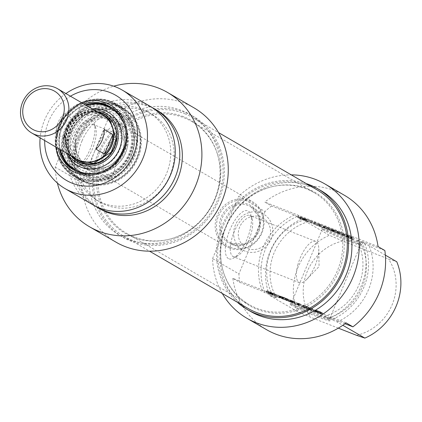 <?xml version="1.0" encoding="UTF-8"?>
<svg xmlns="http://www.w3.org/2000/svg" width="422" height="422" viewBox="0 0 422 422"><rect width="100%" height="100%" fill="white"/><g stroke="black" fill="none" stroke-linecap="round" stroke-linejoin="round"><path stroke-width="0.32" stroke-dasharray="2.11 1.58" d="M184.108 117.812A64.719 59.866 120.2 0 1 191.693 121.478A64.719 59.866 120.2 0 1 217.578 154.642A64.719 59.866 120.2 0 1 168.272 239.464A64.719 59.866 120.2 0 1 126.642 233.382A64.719 59.866 120.2 0 1 105.252 151.356A64.719 59.866 120.2 0 1 184.108 117.812M183.523 116.678A65.41 60.504 -59.8 0 0 97.102 172.593A65.41 60.504 -59.8 0 0 167.518 239.638A65.41 60.504 -59.8 0 0 217.356 153.903A65.41 60.504 -59.8 0 0 183.523 116.678M306.567 188.998A64.719 59.866 -59.8 0 0 272.528 186.587A64.719 59.866 -59.8 0 0 223.217 271.409A64.719 59.866 -59.8 0 0 249.101 304.573A64.719 59.866 -59.8 0 0 333.385 278.705A64.719 59.866 -59.8 0 0 314.158 192.669A64.719 59.866 -59.8 0 0 306.567 188.998M184.752 113.74A68.601 63.458 120.2 0 1 192.796 117.627A68.601 63.458 120.2 0 1 213.179 208.827A68.601 63.458 120.2 0 1 123.841 236.246A68.601 63.458 120.2 0 1 101.169 149.298A68.601 63.458 120.2 0 1 184.752 113.74M307.685 188.856A65.41 60.504 120.2 0 1 323.442 294.192A65.41 60.504 120.2 0 1 223.444 272.148A65.41 60.504 120.2 0 1 273.282 186.413A65.41 60.504 120.2 0 1 307.685 188.856M316.959 189.805A68.601 63.458 -59.8 0 0 308.915 185.917A68.601 63.458 -59.8 0 0 225.332 221.476A68.601 63.458 -59.8 0 0 248.004 308.424M229.642 248.046A25.89 23.943 120.2 0 1 226.609 246.58A25.89 23.943 120.2 0 1 218.918 212.166A25.89 23.943 120.2 0 1 252.63 201.816A25.89 23.943 120.2 0 1 261.186 234.627A25.89 23.943 120.2 0 1 229.642 248.046M230.38 247.292A24.851 22.988 -59.8 0 0 263.307 220.242A24.851 22.988 -59.8 0 0 226.187 205.656A24.851 22.988 -59.8 0 0 230.38 247.292M73.634 157.348A25.89 23.943 120.2 0 1 68.728 124.854A25.89 23.943 120.2 0 1 99.392 113.038M245.245 251.185A20.71 19.159 120.2 0 1 242.819 250.014A20.71 19.159 120.2 0 1 236.663 222.478A20.71 19.159 120.2 0 1 263.634 214.202A20.71 19.159 120.2 0 1 270.476 240.45A20.71 19.159 120.2 0 1 245.245 251.185M247.83 248.542A17.086 15.804 -59.8 0 0 270.465 229.948A17.086 15.804 -59.8 0 0 244.95 219.915A17.086 15.804 -59.8 0 0 247.83 248.542M76.551 159.047A25.631 23.706 120.2 0 1 68.939 124.975A25.631 23.706 120.2 0 1 102.314 114.737M64.102 113.718A25.631 23.706 -59.8 0 0 55.873 133.394L64.376 138.337A25.631 23.706 120.2 0 1 72.605 118.666L64.102 113.718L55.873 133.394M96.052 149.188L104.281 129.512M64.376 138.337L72.605 118.666M125.983 137.398L125.524 137.182L113.956 139.518L103.163 152.215L103.132 169.048L109.303 178.453L113.275 173.358L118.44 158.909L125.297 144.778L125.983 137.398M70.764 131.922A36.245 33.523 -59.8 0 0 83.804 175.541A36.245 33.523 -59.8 0 0 130.999 161.056A36.245 33.523 -59.8 0 0 120.233 112.874A36.245 33.523 -59.8 0 0 115.987 110.822A36.245 33.523 -59.8 0 0 70.764 131.922M71.276 132.223A36.245 33.523 120.2 0 1 120.745 113.17A36.245 33.523 120.2 0 1 131.511 161.352A36.245 33.523 120.2 0 1 84.316 175.837A36.245 33.523 120.2 0 1 71.276 132.223M57.978 148.249A36.503 33.765 120.2 0 1 60.167 125.803A36.503 33.765 120.2 0 1 83.741 103.939M59.507 149.14A36.503 33.765 120.2 0 1 59.122 135.879A36.503 33.765 120.2 0 1 61.696 126.695A36.503 33.765 120.2 0 1 85.27 104.825M109.989 106.618L110.749 107.077A36.503 33.765 120.2 0 1 111.519 107.51A36.503 33.765 120.2 0 1 122.364 156.035A36.503 33.765 120.2 0 1 74.831 170.625A36.503 33.765 120.2 0 1 74.072 170.166L73.301 169.734M56.959 136.506A40.644 37.595 120.2 0 1 119.025 107.415A40.644 37.595 120.2 0 1 108.644 176.243A40.644 37.595 120.2 0 1 56.959 136.506M81.52 102.646A38.054 35.2 -59.8 0 0 58.32 124.981A38.054 35.2 -59.8 0 0 55.757 146.962M44.679 140.521A49.184 45.497 120.2 0 1 48.72 121.209A49.184 45.497 120.2 0 1 70.442 96.205M69.43 131.4A37.795 34.963 -59.8 0 0 105.7 180.769A37.795 34.963 -59.8 0 0 130.931 120.46A37.795 34.963 -59.8 0 0 69.43 131.4M93.557 124.654A22.176 8.345 111.5 0 0 93.125 124.443A22.176 8.345 111.5 0 0 77.247 142.029A22.176 8.345 111.5 0 0 76.899 165.719A22.176 8.345 111.5 0 0 80.75 165.181A22.176 8.345 111.5 0 0 92.777 148.133A22.176 8.345 111.5 0 0 95.578 127.46A22.176 8.345 111.5 0 0 93.557 124.654M91.827 120.085A25.8 9.706 -68.5 0 1 94.18 123.351A25.8 9.706 -68.5 0 1 90.92 147.405A25.8 9.706 -68.5 0 1 76.931 167.239A25.8 9.706 -68.5 0 1 71.307 144.667A25.8 9.706 -68.5 0 1 91.827 120.085M57.392 183.079A77.664 71.835 120.2 0 1 55.235 167.128L81.325 104.756A77.664 71.835 120.2 0 1 113.713 86.188M193.946 107.816A77.664 71.835 -59.8 0 0 107.689 120.08L81.325 104.756M107.689 120.08L81.599 182.452A77.664 71.835 -59.8 0 0 115.886 242.101M55.235 167.128L81.599 182.452M65.895 93.563A56.954 52.681 -59.8 0 0 44.574 120.059A56.954 52.681 -59.8 0 0 40.132 137.878M92.845 204.754A56.954 52.681 120.2 0 1 72.357 136.211A56.954 52.681 120.2 0 1 150.095 106.281M98.046 153.244A69.894 64.656 120.2 0 1 193.445 116.509A69.894 64.656 120.2 0 1 214.212 209.428A69.894 64.656 120.2 0 1 123.187 237.364A69.894 64.656 120.2 0 1 98.046 153.244M94.644 151.266A69.894 64.656 -59.8 0 0 119.79 235.386A69.894 64.656 -59.8 0 0 210.81 207.45A69.894 64.656 -59.8 0 0 190.042 114.531A69.894 64.656 -59.8 0 0 94.644 151.266M78.624 138.885A50.999 47.174 120.2 0 1 148.227 112.083A50.999 47.174 120.2 0 1 163.383 179.877A50.999 47.174 120.2 0 1 96.97 200.26A50.999 47.174 120.2 0 1 78.624 138.885M82.026 140.864A50.999 47.174 120.2 0 1 151.63 114.061A50.999 47.174 120.2 0 1 166.785 181.856A50.999 47.174 120.2 0 1 100.373 202.238A50.999 47.174 120.2 0 1 82.026 140.864M95.15 206.01A56.954 52.681 120.2 0 1 76.888 138.849A56.954 52.681 120.2 0 1 152.321 107.657M99.93 208.869A56.954 52.681 120.2 0 1 79.441 140.331A56.954 52.681 120.2 0 1 157.174 110.395M127.539 145.848A28.991 26.818 120.2 0 1 126.827 149.246A28.991 26.818 120.2 0 1 118.672 163.272A28.991 26.818 120.2 0 1 75.617 156.952A28.991 26.818 120.2 0 1 96.733 115.454A28.991 26.818 120.2 0 1 127.539 145.848M65.816 139.102A35.026 32.399 120.2 0 1 115.886 111.751A35.026 32.399 120.2 0 1 126.505 158.445A35.026 32.399 120.2 0 1 80.676 172.318A35.026 32.399 120.2 0 1 65.816 139.102M68.633 140.753A35.052 32.425 120.2 0 1 118.74 113.381A35.052 32.425 120.2 0 1 129.369 160.107A35.052 32.425 120.2 0 1 83.509 173.996A35.052 32.425 120.2 0 1 68.633 140.753M139.835 147.415A41.261 38.17 120.2 0 1 107.141 183.364A41.261 38.17 120.2 0 1 63.136 154.505A41.261 38.17 120.2 0 1 91.727 105.326A41.261 38.17 120.2 0 1 138.58 129.285A41.261 38.17 120.2 0 1 139.835 147.415M139.714 147.151A41.678 38.555 120.2 0 1 106.692 183.464A41.678 38.555 120.2 0 1 79.879 179.55A41.678 38.555 120.2 0 1 61.944 139.877A41.678 38.555 120.2 0 1 121.773 107.483A41.678 38.555 120.2 0 1 138.448 128.842A41.678 38.555 120.2 0 1 139.714 147.151M67.863 153.993A28.733 26.581 120.2 0 1 64.323 135.372A28.733 26.581 120.2 0 1 64.582 133.911A28.733 26.581 120.2 0 1 74.546 116.773A28.733 26.581 120.2 0 1 93.621 109.683M66.391 153.144A30.732 28.427 120.2 0 1 64.165 136.185A30.732 28.427 120.2 0 1 64.439 134.623A30.732 28.427 120.2 0 1 75.095 116.293A30.732 28.427 120.2 0 1 92.154 108.829M71.012 155.829A27.182 25.141 120.2 0 1 65.774 135.509A27.182 25.141 120.2 0 1 96.77 111.513M71.344 156.019A27.182 25.141 120.2 0 1 66.106 135.699A27.182 25.141 120.2 0 1 97.102 111.709M104.962 114.478A27.182 25.141 120.2 0 1 105.125 114.573A27.182 25.141 120.2 0 1 113.201 150.712A27.182 25.141 120.2 0 1 77.806 161.573A27.182 25.141 120.2 0 1 77.637 161.478M68.069 137.546A28.733 26.581 120.2 0 1 87.001 113.676A28.733 26.581 120.2 0 1 109.319 115.211A28.733 26.581 120.2 0 1 117.854 153.413A28.733 26.581 120.2 0 1 80.433 164.897A28.733 26.581 120.2 0 1 68.058 146.265A28.733 26.581 120.2 0 1 68.069 137.546M70.474 138.943A28.733 26.581 120.2 0 1 111.725 116.609A28.733 26.581 120.2 0 1 124.385 141.006A28.733 26.581 120.2 0 1 110.306 165.229A28.733 26.581 120.2 0 1 82.839 166.294A28.733 26.581 120.2 0 1 70.474 138.943M320.789 313.947L315.044 311.447L319.902 313.24L316.379 312.006L320.757 313.947L321.385 312.517L319.422 311.594L322.724 313.119L315.645 310.012L320.857 312.016L316.959 310.529L321.385 312.517L320.789 313.952L321.385 312.517M320.641 313.91L321.237 312.475M320.562 313.878L321.163 312.449M318.953 313.245L319.554 311.816M318.22 312.95L318.816 311.515M317.513 312.633L318.109 311.204M317.355 312.554L317.951 311.125M317.159 312.459L317.761 311.03M316.674 312.196L317.27 310.761M316.379 312.006L316.975 310.576M316.342 311.969L316.938 310.539L316.358 311.963M317.481 312.354L318.082 310.924M320.261 313.446L320.857 312.016M319.902 313.24L320.504 311.811M316.801 312.016L317.397 310.587M315.434 311.51L316.031 310.08L315.645 310.012L315.044 311.447L315.434 311.51M315.202 311.563L315.798 310.128M315.756 311.884L316.352 310.455M316.131 312.085L316.732 310.65M317.286 312.623L317.882 311.193M317.982 312.924L318.584 311.494M318.926 313.303L319.528 311.874M321.585 314.348L322.186 312.918M322.128 314.548L322.724 313.071L322.128 314.548M321.163 313.947L321.764 312.512M318.821 313.024L319.422 311.594M319.159 313.219L319.76 311.789M320.324 313.678L320.92 312.248M320.767 313.936L321.364 312.502M309.669 309.284L311.694 310.46L310.518 309.996L305.697 307.654L312.116 310.244L309.669 309.284L310.27 307.854L312.296 309.031L306.298 306.224L310.27 307.854M312.116 310.244L312.713 308.814M311.758 310.038L312.359 308.609M305.697 307.654L306.298 306.224M306.055 307.865L306.657 306.43M308.493 308.82L309.094 307.39M310.518 309.996L311.114 308.566M311.694 310.46L312.296 309.031M298.887 305.064L298.802 305.343L298.196 305.159L293.601 302.985L295.453 304.077L294.276 303.613L292.182 302.395L297.747 304.9L297.853 304.626L298.644 304.879L302.062 306.678L298.887 305.064L299.488 303.634L299.404 303.914L298.797 303.729L294.203 301.556L296.054 302.648L294.878 302.184L292.778 300.965L298.343 303.465L298.449 303.191L299.24 303.444L301.482 304.779L299.488 303.634M298.966 305.095L299.567 303.666M299.066 305.148L299.667 303.719M300.881 306.208L301.482 304.779M302.062 306.678L302.664 305.243M299.968 305.459L300.564 304.025M298.644 304.879L299.24 303.444M298.08 304.668L298.681 303.233M297.853 304.626L298.449 303.191M297.827 304.916L298.428 303.487M297.489 304.779L298.085 303.349M293.728 302.964L294.324 301.53M292.873 302.611L293.475 301.181M292.778 302.574L293.38 301.144M292.346 302.41L292.942 300.981L292.346 302.41M294.276 303.613L294.878 302.184M295.453 304.077L296.054 302.648M294.139 301.54L293.543 302.97L294.155 301.551M293.601 302.985L294.203 301.556M293.717 303.038L294.313 301.609M297.246 304.753L297.842 303.323M297.489 304.869L298.09 303.434M298.196 305.159L298.797 303.729M298.713 305.349L299.404 303.914L298.713 305.349M298.813 305.048L299.409 303.618M267.801 292.826L271.32 294.35L267.801 292.826L268.286 291.359L271.926 292.889L268.397 291.396M267.87 292.852L268.471 291.423M269.916 293.659L270.513 292.23M270.006 293.696L270.607 292.261M270.212 293.775L270.808 292.346M270.65 293.96L271.246 292.53M270.987 294.123L271.589 292.694M271.198 294.239L271.794 292.81M271.235 294.261L271.831 292.831M271.267 294.282L271.863 292.852M271.33 294.324L271.926 292.889L271.33 294.324M271.029 294.25L271.631 292.821M270.834 294.176L271.436 292.747M268.397 293.216L268.999 291.787M268.286 291.359L267.717 292.821L268.286 291.359M266.329 292.235L272.67 294.883L273.266 293.454L269.02 292.024L266.889 290.779L273.161 293.374L272.522 294.883L268.424 293.454L266.329 292.235L266.926 290.805M272.417 294.72L273.013 293.29M272.016 294.498L272.617 293.068M271.314 294.166L271.916 292.736M270.549 293.844L271.146 292.414M266.962 292.43L267.559 291.001M266.62 292.298L267.221 290.869M266.345 292.209L266.947 290.774L266.345 292.209M268.424 293.454L269.02 292.024M269.6 293.918L270.196 292.483M268.756 293.427L269.352 291.992M271.684 294.577L272.285 293.148M282.666 298.961L286.976 300.744L279.892 297.531L285.815 300.095L282.107 298.639L282.666 298.961L283.262 297.531L287.577 299.314L282.212 297.141L280.493 296.102L285.161 297.916L281.854 296.692L286.411 298.66L283.262 297.531M282.107 298.639L282.708 297.204M285.815 300.095L286.411 298.66M285.457 299.884L286.053 298.454M281.748 298.428L282.35 296.998M281.242 298.132L281.822 296.687M281.221 298.122L281.854 296.692M281.537 298.227L282.139 296.798M284.919 299.557L285.515 298.122M284.56 299.346L285.161 297.916M280.182 297.631L280.778 296.197M279.892 297.531L280.493 296.102L279.892 297.531M281.791 298.671L282.392 297.236M282.123 298.823L282.724 297.394M282.518 298.992L283.12 297.563M282.719 299.071L283.315 297.642M286.976 300.744L287.577 299.314M286.622 300.538L287.218 299.108M283.283 299.224L283.879 297.795M282.851 299.05L283.447 297.621M279.09 297.536L277.375 296.524L278.52 296.972L279.997 298.006L272.834 294.793L279.09 297.536L279.754 296.128L277.977 295.094L281.189 296.745L280.662 298.238L281.189 296.745L274.97 294.018L276.658 295.025L275.519 294.577L273.377 293.311L272.834 294.793L273.435 293.364L279.686 296.107M278.989 297.494L279.591 296.065M278.937 297.473L279.538 296.038M274.643 295.479L275.239 294.05M274.163 295.263L274.759 293.833M273.467 294.983L274.063 293.548M274.917 296.007L275.519 294.577M276.062 296.455L276.658 295.025M274.311 295.437L274.907 293.997M274.369 295.447L274.97 294.018M274.427 295.474L275.023 294.039M274.569 295.537L275.165 294.108M278.794 297.494L279.39 296.065M279.417 297.774L280.013 296.339M279.997 298.006L280.598 296.576M278.52 296.972L279.116 295.542M277.375 296.524L277.977 295.094M279.754 296.128L279.158 297.563L279.749 296.123M303.866 307.016L305.992 308.044L303.866 307.016L304.251 305.502L306.588 306.615L304.468 305.586M305.992 308.044L306.588 306.615M303.587 307.1L304.188 305.67M303.655 306.931L304.251 305.502M303.729 306.952L304.325 305.523M302.548 306.462L309.099 309.442L302.337 306.783L303.149 305.032L309.701 308.013L302.933 305.349L303.149 305.032M302.337 306.783L302.933 305.349M303.571 307.269L304.172 305.839M303.608 307.169L304.204 305.739M306.615 308.35L307.216 306.921M307.86 308.951L308.456 307.522M309.099 309.442L309.701 308.013M304.605 307.269L305.201 305.839M303.307 306.71L303.909 305.28M313.377 310.671L315.756 312.058L312.201 310.212L313.377 310.671L313.973 309.242L316.358 310.629L313.973 309.242M312.201 310.212L312.797 308.777M314.58 311.594L315.181 310.165M315.756 312.058L316.358 310.629M288.78 301.361L291.254 302.337L289.65 301.35L290.827 301.809L292.588 302.854L285.399 299.678L288.78 301.361L289.376 299.931L291.903 300.886L290.246 299.915L293.184 301.419L285.995 298.243L289.376 299.931M288.316 301.139L288.912 299.71M286.575 300.137L287.176 298.707M285.399 299.678L285.995 298.243M286.944 300.575L287.54 299.145M287.35 300.791L287.946 299.362M288.099 301.144L288.695 299.715M288.769 301.435L289.365 300.005M289.423 301.704L290.019 300.274M290.521 302.141L291.117 300.712M291.544 302.537L292.145 301.108M292.061 302.727L292.657 301.297M292.435 302.848L293.184 301.419L292.435 302.848M292.372 302.706L292.968 301.276M290.827 301.809L291.423 300.38M289.65 301.35L290.246 299.915M291.307 302.316L291.903 300.886L291.307 302.316M290.763 302.168L291.359 300.733M290.162 301.936L290.758 300.506M289.513 301.677L290.109 300.242M338.317 328.142L310.829 317.339L297.447 311.594L269.658 295.442L276.579 297.953L273.182 295.975L265.127 292.81L262.579 291.328L239.633 282.307L232.833 278.356L346.13 322.888M345.006 323.727L329.993 317.824L332.541 319.306L324.492 316.141L327.894 318.119L337.072 321.939L342.817 325.278M302.748 308.334A21.744 1.161 -157.3 0 0 289.882 304.046A21.744 1.161 -157.3 0 0 309.442 313.557A21.744 1.161 -157.3 0 0 329.946 320.81A21.744 1.161 -157.3 0 0 302.748 308.334M301.123 217.367L305.243 218.944L298.001 215.769L303.951 218.427L301.123 217.367L300.522 218.802L299.889 218.448L301.055 218.907L298.375 217.794L304.647 220.374L297.404 217.198L302.537 219.366L303.344 219.873L300.522 218.802M301.308 217.451L300.712 218.881M301.392 217.483L300.791 218.912M303.001 218.116L302.4 219.545M303.634 218.353L303.033 219.783M303.945 218.438L303.355 219.857M303.919 218.39L303.318 219.825M303.613 218.2L303.017 219.63M303.133 217.937L302.537 219.366M302.938 217.842L302.342 219.271M302.78 217.763L302.178 219.192M301.134 217.066L300.538 218.501M298.359 215.974L297.758 217.409M298.001 215.769L297.404 217.198M301.108 216.987L300.506 218.422M302.764 217.668L302.168 219.097M304.088 218.274L303.487 219.709M304.515 218.501L303.914 219.931M305.085 218.828L304.484 220.258M305.243 218.944L304.41 220.368L305.243 218.944M304.568 218.786L303.967 220.215M303.74 218.475L303.144 219.904M301.081 217.43L300.48 218.86M300.401 217.145L299.799 218.575M299.936 216.919L299.335 218.348M298.976 216.359L298.375 217.794M301.313 217.283L300.717 218.712M301.651 217.478L301.055 218.907M300.49 217.019L299.889 218.448M300.928 217.277L300.332 218.707M300.97 217.298L300.374 218.728M308.951 220.142L310.972 221.318L312.153 221.777L310.128 220.6L312.565 221.561L306.145 218.971L308.951 220.142L308.35 221.571L311.552 223.212L309.526 222.03L311.963 222.99L308.35 221.571M306.504 219.176L305.903 220.611M306.145 218.971L305.549 220.4M312.206 221.35L311.61 222.784M312.565 221.561L311.963 222.99M310.128 220.6L309.526 222.03M312.153 221.777L311.552 223.212M310.972 221.318L310.376 222.747M319.929 224.472L328.39 228.16L325.589 226.614L324.307 226.123L324.075 226.387L318.51 223.882L321.786 225.564L319.871 224.451L319.333 225.907L327.794 229.594L324.993 228.044L323.711 227.553L323.474 227.817L318.61 225.527L320.008 226.535L321.189 226.999L319.333 225.907M319.871 224.451L319.275 225.886M321.786 225.564L321.189 226.999M320.604 225.1L320.008 226.535M318.51 223.882L317.908 225.316L318.51 223.882M319.206 224.098L318.61 225.527M319.876 224.372L319.275 225.802M320.614 224.71L320.013 226.139M323.816 226.266L323.215 227.695M324.154 226.398L323.558 227.833M324.186 226.113L323.584 227.542M324.977 226.366L324.376 227.796M325.072 226.403L324.476 227.833M325.589 226.614L324.993 228.044M326.296 226.941L325.7 228.376M328.39 228.16L327.794 229.594M327.214 227.701L326.617 229.13M325.373 226.625L324.771 228.054M325.336 226.603L324.74 228.033M325.214 226.551L324.618 227.98M325.156 226.535L324.544 227.97M324.529 228.281L325.13 226.841L324.529 228.281M325.125 226.851L324.534 228.265M325.056 226.841L324.46 228.27M324.523 226.646L323.927 228.08M323.864 226.371L323.263 227.801M320.161 224.578L319.565 226.013M320.045 224.525L319.449 225.955M350.824 236.6L348.103 235.571L350.824 236.6L350.228 238.029L351.268 238.594L347.501 237.006L350.228 238.029M350.751 236.568L350.149 237.997M348.704 235.766L348.103 237.196M348.619 235.734L348.023 237.164M348.43 235.661L347.833 237.09M348.134 235.555L347.501 237.006L348.134 235.555M348.24 235.661L347.644 237.09M348.277 235.682L347.681 237.111M348.324 235.708L347.728 237.138M348.44 235.771L347.844 237.201M348.772 235.93L348.171 237.359M349.216 236.12L348.619 237.549M349.432 236.204L348.83 237.639M351.869 237.164L351.268 238.594M350.993 236.668L350.397 238.103M347.454 235.413L354.248 238.325L346.873 235.007L347.454 235.413L346.858 236.847L353.647 239.754L351.146 238.34L346.858 236.847M347.026 235.181L346.43 236.615M346.768 235.017L346.167 236.452L346.768 235.017M347.39 235.186L346.794 236.615M350.946 236.578L350.344 238.008M351.32 236.731L350.724 238.161M351.742 236.911L351.146 238.34M352.059 237.058L351.463 238.488M352.154 237.106L351.558 238.541M354.248 238.325L353.647 239.754M353.072 237.86L352.47 239.295M352.228 237.37L351.626 238.805M349.295 236.22L348.699 237.649M348.224 235.777L347.628 237.206M339.953 232.707L338.196 231.583L333.343 229.658L339.045 232.258L338.444 233.709L334.736 232.253L339.858 234.294L332.747 231.092L338.444 233.709L339.045 232.274L335.332 230.823L339.953 232.707L339.351 234.136M338.486 231.931L337.885 233.366M334.778 230.475L334.182 231.91M334.419 230.27L333.823 231.699M338.127 231.725L337.531 233.155M337.621 231.43L337.025 232.865M337.584 231.409L336.983 232.844M337.431 231.34L336.835 232.77M337.078 231.198L336.482 232.627M333.702 229.869L333.1 231.298M333.343 229.658L332.747 231.092M337.753 231.398L337.157 232.828M338.196 231.583L337.6 233.018M338.66 231.815L338.059 233.245M340.454 232.865L339.863 234.305M340.127 232.775L339.531 234.205M335.69 231.029L335.094 232.464M335.332 230.823L334.736 232.253M338.671 232.137L338.075 233.566M342.442 233.577L340.528 232.485L339.388 232.037L341.461 233.239L344.663 234.215L347.749 235.771L343.587 233.714L342.442 233.577L341.846 235.007L338.787 233.466L347.153 237.201L343.788 235.429L341.846 235.007M341.92 235.033L342.516 233.598L341.904 235.028M343.587 233.714L342.986 235.149M343.803 233.777L343.202 235.207M344.389 233.994L343.788 235.429M345.665 234.558L345.069 235.988M347.749 235.771L347.153 237.201M346.61 235.323L346.008 236.753M344.858 234.305L344.262 235.734M344.763 234.257L344.167 235.692M344.663 234.215L344.067 235.645M344.632 234.205L344.036 235.634M344.584 234.194L343.983 235.624M343.529 234.078L342.933 235.513M343.234 233.994L342.632 235.423M342.722 233.799L342.126 235.233M341.461 233.239L340.86 234.669M339.388 232.037L338.787 233.466M340.528 232.485L339.932 233.915M342.3 233.514L341.704 234.943M342.326 233.53L341.73 234.959M314.891 222.489L317.238 223.602L314.891 222.489L314.295 223.918L316.637 225.037L314.295 223.918M314.833 222.658L314.237 224.093M317.238 223.602L316.637 225.037M315.107 222.573L314.506 224.003M314.96 222.51L314.364 223.94M315.841 222.827L313.789 222.019L313.567 222.336L320.335 224.995L315.841 222.827L315.245 224.256L313.187 223.449L312.971 223.765L319.734 226.424L315.245 224.256M320.335 224.995L319.734 226.424M319.095 224.509L318.499 225.939M317.861 223.908L317.26 225.337M314.849 222.726L314.253 224.156M314.812 222.827L314.211 224.256M313.567 222.336L312.971 223.765M313.789 222.019L313.187 223.449M314.543 222.267L313.947 223.697M304.531 218.332L308.086 220.184L304.531 218.332L303.93 219.767L307.49 221.613L303.93 219.767M305.707 218.796L305.106 220.226M308.086 220.184L307.49 221.613M306.91 219.72L306.314 221.149M332.441 229.689L327.076 227.2L334.266 230.37L331.328 228.866L332.979 229.837L332.325 231.282L326.48 228.629L333.517 231.799L330.732 230.301L332.325 231.282L332.979 229.837L332.441 229.689L331.845 231.119M331.328 228.866L330.732 230.301M332.504 229.331L331.908 230.76M334.05 230.227L333.454 231.662M333.665 231.805L334.271 230.391M333.733 230.243L333.132 231.678M333.227 230.059L332.626 231.493M332.204 229.663L331.602 231.098M331.101 229.225L330.505 230.655M330.437 228.951L329.84 230.38M329.777 228.666L329.181 230.095M329.028 228.313L328.432 229.742M328.622 228.096L328.026 229.526M327.076 227.2L326.48 228.629M328.258 227.658L327.657 229.093M329.983 228.655L329.382 230.09M330.452 228.882L329.851 230.312M331.191 229.193L330.595 230.628M331.845 229.457L331.249 230.887M385.36 255.136L368.997 245.625L359.818 241.806L356.416 239.828L364.466 242.993L361.912 241.511L384.859 250.526M378.054 246.575L264.752 202.038L271.557 205.994L294.498 215.014L297.051 216.497L305.101 219.662L308.503 221.64L301.582 219.129L329.366 235.281L342.754 241.025L388.498 259.002L396.78 261.777M348.957 240.324A21.744 1.161 22.7 0 1 321.759 227.848A21.744 1.161 22.7 0 1 342.263 235.101A21.744 1.161 22.7 0 1 361.823 244.607A21.744 1.161 22.7 0 1 348.957 240.324M348.219 241.078A20.71 1.102 -157.3 0 0 360.472 245.161A20.71 1.102 -157.3 0 0 360.52 245.119A20.71 1.102 -157.3 0 0 334.609 233.171A20.71 1.102 -157.3 0 0 322.308 229.135A20.71 1.102 -157.3 0 0 322.313 229.199A20.71 1.102 -157.3 0 0 348.219 241.078M303.487 307.575A20.71 1.102 22.7 0 1 329.392 319.459A20.71 1.102 22.7 0 1 329.397 319.523A20.71 1.102 22.7 0 1 309.864 312.549A20.71 1.102 22.7 0 1 291.185 303.539A20.71 1.102 22.7 0 1 291.233 303.497A20.71 1.102 22.7 0 1 303.487 307.575M344.473 195.323A77.664 71.835 -59.8 0 0 264.752 202.038M232.833 278.356A77.664 71.835 -59.8 0 0 266.409 329.603M342.754 241.025A49.184 45.497 -59.8 0 0 310.829 317.339M297.447 311.594A56.954 52.681 120.2 0 1 329.366 235.281M301.582 219.129A56.954 52.681 -59.8 0 0 269.658 295.442M308.503 221.64A50.999 47.174 -59.8 0 0 276.579 297.953M305.101 219.662A50.999 47.174 -59.8 0 0 273.182 295.975M297.051 216.497A56.954 52.681 -59.8 0 0 265.127 292.81M294.498 215.014A56.954 52.681 -59.8 0 0 262.579 291.328M271.557 205.994A77.664 71.835 -59.8 0 0 265.016 211.543L238.657 196.219A77.664 71.835 120.2 0 1 291.249 174.861M222.294 293.48A77.664 71.835 120.2 0 1 212.567 258.586L238.926 273.915A77.664 71.835 -59.8 0 0 239.633 282.307M265.016 211.543L238.926 273.915M297.753 265.206A22.176 8.345 -68.5 0 1 315.677 241.379A22.176 8.345 -68.5 0 1 318.795 248.869A22.176 8.345 -68.5 0 1 306.836 279.29A22.176 8.345 -68.5 0 1 299.456 282.656A22.176 8.345 -68.5 0 1 299.024 282.445A22.176 8.345 -68.5 0 1 297.753 265.206M232.944 256.476A22.176 8.345 111.5 0 0 233.382 256.687A22.176 8.345 111.5 0 0 237.233 256.143A22.176 8.345 111.5 0 0 249.254 239.1A22.176 8.345 111.5 0 0 252.055 218.427A22.176 8.345 111.5 0 0 249.602 215.41A22.176 8.345 111.5 0 0 233.962 232.401A22.176 8.345 111.5 0 0 232.944 256.476M356.579 335.321A49.184 45.497 -59.8 0 0 388.498 259.002M228.423 258.586A25.8 9.706 -68.5 0 1 231.81 225.712A25.8 9.706 -68.5 0 1 250.657 214.318A25.8 9.706 -68.5 0 1 247.397 238.367A25.8 9.706 -68.5 0 1 233.408 258.201A25.8 9.706 -68.5 0 1 228.423 258.586M212.567 258.586L238.657 196.219M337.072 321.939A56.954 52.681 -59.8 0 0 368.997 245.625M306.251 183.581A69.894 64.656 -59.8 0 0 222.209 225.427A69.894 64.656 -59.8 0 0 237.296 302.199M250.752 311.52A69.894 64.656 120.2 0 1 225.612 227.4A69.894 64.656 120.2 0 1 321.01 190.665M327.894 318.119A50.999 47.174 -59.8 0 0 359.818 241.806M324.492 316.141A50.999 47.174 -59.8 0 0 356.416 239.828M332.541 319.306A56.954 52.681 -59.8 0 0 364.466 242.993M329.993 317.824A56.954 52.681 -59.8 0 0 361.912 241.511M231.578 244.428A21.744 20.114 120.2 0 1 227.912 207.999A21.744 20.114 120.2 0 1 260.39 220.764A21.744 20.114 120.2 0 1 231.578 244.428M232.316 243.673A20.71 19.159 -59.8 0 0 257.552 232.939A20.71 19.159 -59.8 0 0 250.705 206.69A20.71 19.159 -59.8 0 0 223.739 214.967A20.71 19.159 -59.8 0 0 229.89 242.497A20.71 19.159 -59.8 0 0 232.316 243.673M59.602 126.194A40.902 37.832 -59.8 0 0 98.859 179.619A40.902 37.832 -59.8 0 0 126.162 114.357A40.902 37.832 -59.8 0 0 59.602 126.194M66.75 130.345A40.902 37.832 120.2 0 1 133.305 118.508A40.902 37.832 120.2 0 1 106.006 183.77A40.902 37.832 120.2 0 1 66.75 130.345M59.054 126.041A41.936 38.792 120.2 0 1 116.293 103.997A41.936 38.792 120.2 0 1 128.752 159.748A41.936 38.792 120.2 0 1 74.14 176.512A41.936 38.792 120.2 0 1 59.054 126.041M65.516 129.797A41.936 38.792 -59.8 0 0 80.602 180.268A41.936 38.792 -59.8 0 0 135.214 163.504A41.936 38.792 -59.8 0 0 122.755 107.752A41.936 38.792 -59.8 0 0 65.516 129.797M71.993 156.398A26.924 24.903 120.2 0 1 66.349 135.726A26.924 24.903 120.2 0 1 97.751 112.083M115.391 127.455A26.924 24.903 120.2 0 1 94.08 164.116M77.659 159.991A25.932 23.991 120.2 0 1 67.705 143.934A25.932 23.991 120.2 0 1 67.715 136.069A25.932 23.991 120.2 0 1 84.801 114.526A25.932 23.991 120.2 0 1 116.103 140.595M75.57 140.653A25.979 24.028 120.2 0 1 102.361 117.437A25.979 24.028 120.2 0 1 124.311 142.515A25.979 24.028 120.2 0 1 111.577 164.416A25.979 24.028 120.2 0 1 85.677 164.717A25.979 24.028 120.2 0 1 75.57 140.653M74.889 140.922A27.441 25.383 120.2 0 1 104.535 116.488A27.441 25.383 120.2 0 1 126.088 145.711A27.441 25.383 120.2 0 1 96.443 170.145A27.441 25.383 120.2 0 1 74.889 140.922M127.882 144.472A32.462 30.031 120.2 0 1 127.085 148.275A32.462 30.031 120.2 0 1 117.96 163.979A32.462 30.031 120.2 0 1 82.881 170.567A32.462 30.031 120.2 0 1 67.309 138.806A32.462 30.031 120.2 0 1 102.382 109.894A32.462 30.031 120.2 0 1 127.882 144.472M56.332 136.617A41.678 38.555 120.2 0 1 116.161 104.218A41.678 38.555 120.2 0 1 128.546 159.627A41.678 38.555 120.2 0 1 74.267 176.285A41.678 38.555 120.2 0 1 56.332 136.617M60.351 149.631A35.464 32.805 120.2 0 1 59.75 135.773A35.464 32.805 120.2 0 1 86.109 105.315M125.244 127.808A35.464 32.805 120.2 0 1 99.26 172.503M315.477 311.726L316.073 310.291M294.282 303.218L294.878 301.788M292.652 302.521L293.248 301.092M293.828 303.091L294.429 301.661M297.019 304.642L297.615 303.212M298.802 305.343L299.404 303.914M272.565 294.809L273.161 293.374M272.237 294.619L272.839 293.19M270.212 293.707L270.808 292.277M269.932 293.596L270.534 292.166M280.551 297.774L281.147 296.339M281.616 298.57L282.212 297.141M288.057 301.002L288.659 299.573M290.025 301.946L290.621 300.517M291.006 302.331L291.602 300.902M291.133 302.21L291.734 300.781M291.222 302.263L291.824 300.833M304.837 218.68L304.241 220.115M325.214 226.461L324.613 227.891M323.347 226.129L322.746 227.558M351.188 236.768L350.587 238.198M347.211 235.286L346.61 236.716M346.884 235.096L346.288 236.526M347.702 235.302L347.1 236.737M347.971 235.407L347.375 236.842M337.352 231.235L336.756 232.67M340.348 232.796L339.747 234.226M332.81 229.732L332.214 231.161M332.684 229.853L332.088 231.282M331.703 229.468L331.106 230.897M329.74 228.524L329.139 229.953M329.846 228.582L329.25 230.016M217.578 154.642L217.356 153.903M168.272 239.464L167.518 239.638M126.642 233.382L249.101 304.573M191.693 121.478L314.158 192.669M223.217 271.409L223.444 272.148M272.528 186.587L273.282 186.413M123.841 236.246L149.552 251.19M192.796 117.627L218.506 132.571M76.424 159.273L226.609 246.58M102.44 114.51L252.63 201.816M263.634 214.202L250.705 206.69L258.528 216.038L259.736 224.799L255.922 235.566L245.145 243.858L232.3 243.663L229.89 242.497L242.819 250.014M83.804 175.541L84.316 175.837M120.233 112.874L120.745 113.17M95.578 127.46L94.18 123.351M80.75 165.181L76.931 167.239M125.524 137.176L93.125 124.443M109.303 178.453L76.899 165.719M58.99 125.988C54.264 137.883 54.417 149.377 59.449 160.471C62.788 167.36 67.689 172.703 74.14 176.512L80.602 180.268C92.84 186.877 105.463 186.819 118.476 180.088C129.396 173.78 136.554 164.464 139.967 152.136C142.082 143.659 141.76 135.457 138.996 127.518C135.831 118.898 130.419 112.31 122.755 107.752L116.293 103.997C96.954 91.864 67.8 103.073 58.99 125.988M119.79 235.386L123.187 237.364M190.042 114.531L193.445 116.509M96.97 200.26L100.373 202.238M148.227 112.083L151.63 114.061M87.001 113.676L84.801 114.526L104.798 115.881M78.782 160.645L67.705 143.934L68.058 146.265M124.385 141.006L124.311 142.515L117.606 124.226L103.385 117.696L87.771 122.027L75.913 140.858C73.718 157.105 85.972 168.009 95.298 168.22C100.995 168.895 106.423 167.624 111.577 164.416L110.306 165.229M126.827 149.246L127.085 148.275C125.424 154.315 122.38 159.548 117.96 163.979L118.672 163.272M63.717 138.474C60.499 161.183 77.891 177.736 93.631 177.551C112.911 179.15 131.358 161.631 132.281 142.467C134.032 122.892 119.194 106.761 102.768 106.064C83.113 104.308 65.579 121.135 63.717 138.474M80.676 172.318L83.509 173.996M115.886 111.751L118.74 113.381M138.58 129.285L138.448 128.842M107.141 183.364L106.692 183.464M121.773 107.483L116.161 104.218L100.847 99.444L78.518 104.398L63.711 117.854L56.274 136.554C54.385 154.046 60.383 167.291 74.267 176.285L79.879 179.55M85.223 104.798L78.539 107.663L65.579 119.447L59.064 135.815L59.46 149.114M64.582 133.911L64.439 134.623M74.546 116.773L75.095 116.293M77.474 161.378L77.806 161.573M104.793 114.378L105.125 114.573M80.433 164.897L82.839 166.294M109.319 115.211L111.725 116.609M315.64 309.991L315.044 311.425M322.804 313.129L322.202 314.559M292.715 300.912L292.114 302.342M271.958 292.921L271.357 294.35M268.271 291.359L267.669 292.789M266.878 290.763L266.282 292.198M273.287 293.48L272.686 294.915M280.44 296.096L279.839 297.526M293.19 301.44L292.588 302.869M291.924 300.912L291.322 302.342M304.668 220.416L305.27 218.986M347.485 236.979L348.081 235.55M346.151 236.42L346.747 234.985M338.476 233.714L339.077 232.279M332.399 231.293L333 229.858M360.472 245.161L361.823 244.607M322.313 229.199L321.759 227.848M322.308 229.135L291.185 303.539M360.52 245.119L329.397 319.523M291.233 303.497L289.882 304.046M329.392 319.459L329.946 320.81M315.677 241.379L249.602 215.41M299.456 282.656L233.382 256.687M252.055 218.427L250.657 214.318M237.233 256.143L233.408 258.201M306.836 279.29L319.058 266.535L318.795 248.869"/><path stroke-width="0.63" d="M149.552 251.19L248.004 308.424A68.601 63.458 -59.8 0 0 337.342 281.005A68.601 63.458 -59.8 0 0 316.959 189.805L218.506 132.571M99.392 113.038A25.89 23.943 120.2 0 1 102.44 114.51A25.89 23.943 120.2 0 1 110.997 147.32A25.89 23.943 120.2 0 1 79.457 160.74A25.89 23.943 120.2 0 1 76.424 159.273A25.89 23.943 120.2 0 1 73.634 157.348M35.031 130.467A22.002 20.356 120.2 0 1 31.318 93.6A22.002 20.356 120.2 0 1 64.181 106.518A22.002 20.356 120.2 0 1 35.031 130.467M34.826 134.497A25.631 23.706 -59.8 0 0 66.048 121.214A25.631 23.706 -59.8 0 0 57.582 88.731A25.631 23.706 -59.8 0 0 24.207 98.975A25.631 23.706 -59.8 0 0 31.819 133.046A25.631 23.706 -59.8 0 0 34.826 134.497M57.582 88.731L102.314 114.737A25.631 23.706 120.2 0 1 110.78 147.215A25.631 23.706 120.2 0 1 79.558 160.502A25.631 23.706 120.2 0 1 76.551 159.047L31.819 133.046M112.785 134.46A25.631 23.706 120.2 0 1 104.561 154.13L96.052 149.188A25.631 23.706 -59.8 0 0 104.281 129.512L112.785 134.46L104.561 154.13M83.741 103.939A36.503 33.765 120.2 0 1 109.989 106.618A36.503 33.765 120.2 0 1 120.834 155.143A36.503 33.765 120.2 0 1 73.301 169.734A36.503 33.765 120.2 0 1 57.978 148.249M85.27 104.825A36.503 33.765 120.2 0 1 110.749 107.077L98.358 103.348L85.223 104.798M59.46 149.114L64.698 161.246L74.072 170.166A36.503 33.765 120.2 0 1 59.507 149.14M55.757 146.962A38.054 35.2 -59.8 0 0 98.584 173.817A38.054 35.2 -59.8 0 0 126.046 126.574A38.054 35.2 -59.8 0 0 81.52 102.646M70.442 96.205A49.184 45.497 120.2 0 1 135.467 120.37A49.184 45.497 120.2 0 1 97.857 185.068A49.184 45.497 120.2 0 1 44.679 140.521M40.132 137.878A56.954 52.681 -59.8 0 0 65.062 188.602A56.954 52.681 -59.8 0 0 139.228 165.841A56.954 52.681 -59.8 0 0 122.306 90.123A56.954 52.681 -59.8 0 0 65.895 93.563M122.306 90.123L150.095 106.281A56.954 52.681 120.2 0 1 167.012 181.993A56.954 52.681 120.2 0 1 92.845 204.754L65.062 188.602M89.522 226.772L115.886 242.101A77.664 71.835 -59.8 0 0 217.019 211.063A77.664 71.835 -59.8 0 0 193.946 107.816L167.581 92.492A77.664 71.835 120.2 0 1 190.66 195.734A77.664 71.835 120.2 0 1 89.522 226.772A77.664 71.835 120.2 0 1 57.392 183.079M152.321 107.657A56.954 52.681 120.2 0 1 154.626 108.913A56.954 52.681 120.2 0 1 171.543 184.625A56.954 52.681 120.2 0 1 97.376 207.387A56.954 52.681 120.2 0 1 95.15 206.01M154.626 108.913L157.174 110.395A56.954 52.681 120.2 0 1 174.096 186.107A56.954 52.681 120.2 0 1 99.93 208.869L97.376 207.387M113.713 86.188A77.664 71.835 120.2 0 1 167.581 92.492M93.621 109.683A28.733 26.581 120.2 0 1 114.114 151.24A28.733 26.581 120.2 0 1 67.863 153.993M92.154 108.829A30.732 28.427 120.2 0 1 121.499 132.133A30.732 28.427 120.2 0 1 101.169 167.112A30.732 28.427 120.2 0 1 66.391 153.144M96.77 111.513A27.182 25.141 120.2 0 1 104.793 114.378A27.182 25.141 120.2 0 1 112.869 150.517A27.182 25.141 120.2 0 1 77.474 161.378A27.182 25.141 120.2 0 1 71.012 155.829M97.102 111.709A27.182 25.141 120.2 0 1 104.962 114.478M77.637 161.478A27.182 25.141 120.2 0 1 71.344 156.019M342.817 325.278L364.861 338.096L356.579 335.321L338.317 328.142M291.249 174.861A77.664 71.835 120.2 0 1 324.914 183.95A77.664 71.835 120.2 0 1 347.986 287.197A77.664 71.835 120.2 0 1 246.849 318.235L266.409 329.603A77.664 71.835 -59.8 0 0 346.13 322.888L352.934 326.839L345.006 323.727M352.934 326.839A77.664 71.835 -59.8 0 0 384.859 250.526L378.054 246.575A77.664 71.835 -59.8 0 0 344.473 195.323L324.914 183.95M364.861 338.096A56.954 52.681 120.2 0 0 396.78 261.777L385.36 255.136M246.849 318.235A77.664 71.835 120.2 0 1 222.294 293.48M237.296 302.199A69.894 64.656 -59.8 0 0 247.35 309.542A69.894 64.656 -59.8 0 0 338.375 281.606A69.894 64.656 -59.8 0 0 317.608 188.687A69.894 64.656 -59.8 0 0 306.251 183.581M317.608 188.687L321.01 190.665A69.894 64.656 120.2 0 1 341.778 283.584A69.894 64.656 120.2 0 1 250.752 311.52L247.35 309.542M97.751 112.083A26.924 24.903 120.2 0 1 115.391 127.455M94.08 164.116A26.924 24.903 120.2 0 1 71.993 156.398M116.103 140.595A25.932 23.991 120.2 0 1 77.659 159.991M86.109 105.315A35.464 32.805 120.2 0 1 125.244 127.808M99.26 172.503A35.464 32.805 120.2 0 1 60.351 149.631M104.798 115.881L110.168 120.244L116.097 138.796L111.239 152.157L93.594 163.398L78.782 160.645"/></g></svg>
